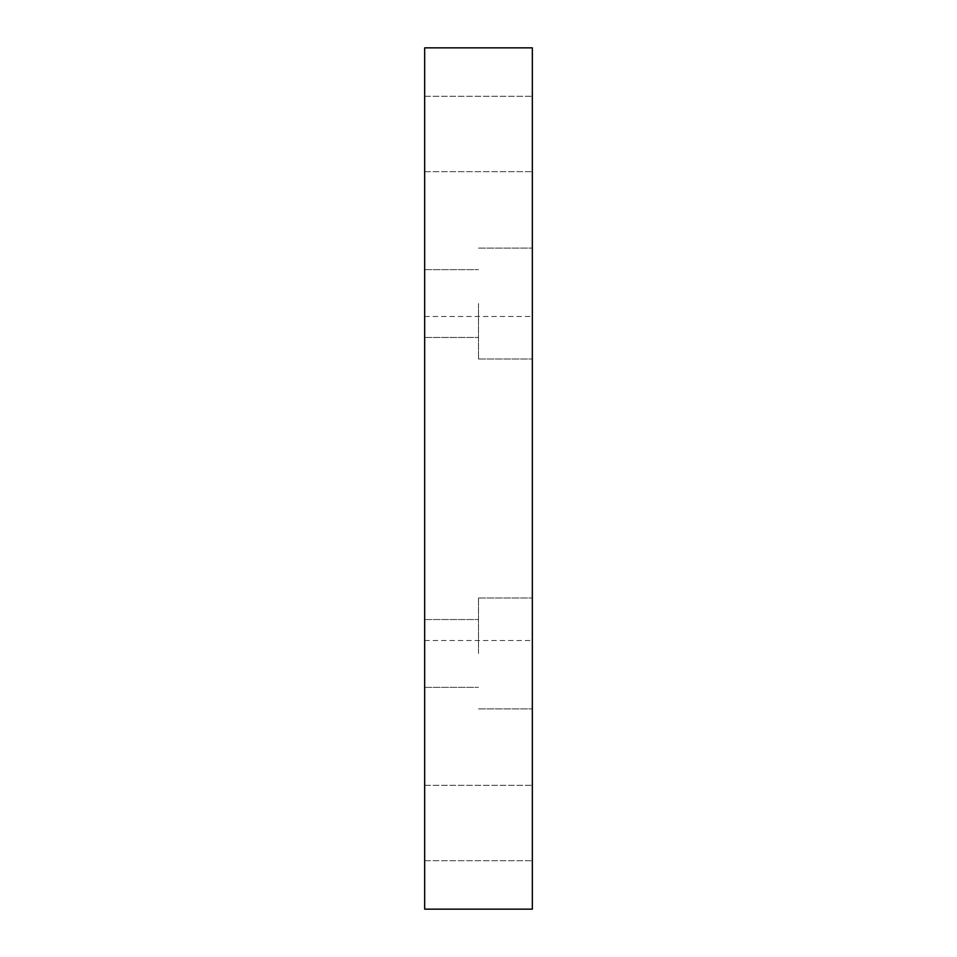 <?xml version="1.0" encoding="UTF-8"?>
<svg xmlns="http://www.w3.org/2000/svg" width="957" height="957" viewBox="0 0 957 957"><rect width="100%" height="100%" fill="white"/><g stroke="black" fill="none" stroke-linecap="round" stroke-linejoin="round"><path stroke-width="0.72" stroke-dasharray="4.79 3.59" d="M532.331 478.5L532.331 640.532L532.331 478.5M424.669 478.5L424.669 640.532L424.669 478.5M532.331 303.548L532.331 358.995L532.331 303.548M478.5 303.548L478.5 358.995L478.5 303.548M532.331 653.452L532.331 598.005L532.331 653.452M478.5 653.452L478.5 598.005L478.5 653.452M532.331 133.98L532.331 96.298L532.331 133.98M424.669 133.98L424.669 96.298L424.669 133.98M532.331 823.02L532.331 785.338L532.331 823.02M424.669 823.02L424.669 785.338L424.669 823.02M424.669 653.452L424.669 619.538L424.669 653.452M424.669 303.548L424.669 337.462L424.669 303.548M424.669 909.15L424.669 47.85L532.331 47.85L532.331 909.15L424.669 909.15M424.669 316.468L532.331 316.468M478.5 248.102L532.331 248.102L478.5 248.102M478.5 598.005L532.331 598.005L478.5 598.005M424.669 96.298L532.331 96.298L424.669 96.298M424.669 785.338L532.331 785.338L424.669 785.338M424.669 619.538L478.5 619.538L424.669 619.538M424.669 269.635L478.5 269.635L424.669 269.635M424.669 337.462L478.5 337.462L424.669 337.462M424.669 687.365L478.5 687.365L424.669 687.365M424.669 860.702L532.331 860.702L424.669 860.702M424.669 171.662L532.331 171.662L424.669 171.662M478.5 708.898L532.331 708.898L478.5 708.898M478.5 358.995L532.331 358.995L478.5 358.995M424.669 640.532L532.331 640.532"/><path stroke-width="1.44" d="M532.331 47.85L424.669 47.85L424.669 909.15L532.331 909.15L532.331 47.85"/></g></svg>
